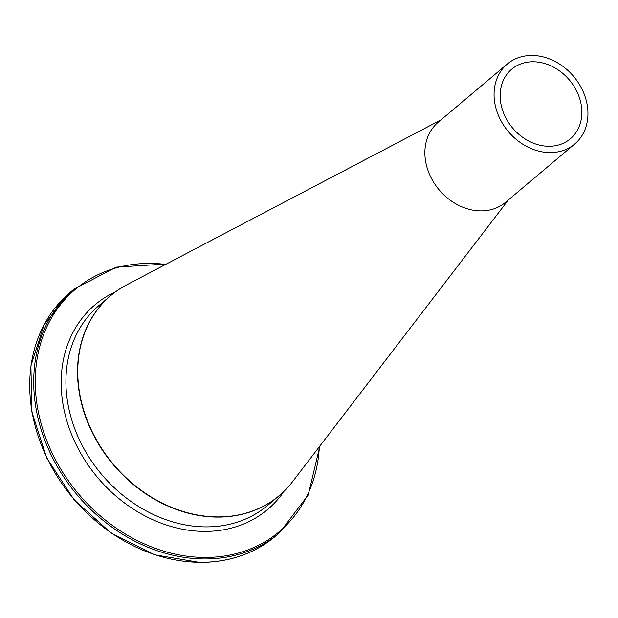 <?xml version="1.0" encoding="UTF-8"?>
<svg xmlns="http://www.w3.org/2000/svg" width="618" height="618" viewBox="0 0 618 618"><rect width="100%" height="100%" fill="white"/><g stroke="black" fill="none" stroke-linecap="round" stroke-linejoin="round"><path stroke-width="0.93" d="M441.036 119.861L126.675 284.875A130.769 106.86 49.9 0 0 113.426 464.35A130.769 106.86 49.9 0 0 292.546 481.708L508.452 199.853M507.293 64.025L438.123 122.318A52.306 42.742 49.9 0 0 439.143 189.857A52.306 42.742 49.9 0 0 505.539 202.318L574.709 144.025A52.306 42.742 49.9 0 0 587.1 104.349A52.306 42.742 49.9 0 0 565.285 68.204A52.306 42.742 49.9 0 0 507.293 64.025A52.306 42.742 49.9 0 0 508.32 131.564A52.306 42.742 49.9 0 0 574.709 144.025M562.125 72.862A45.508 37.188 -130.1 0 1 581.105 104.311A45.508 37.188 -130.1 0 1 570.329 138.826A45.508 37.188 -130.1 0 1 512.569 127.988A45.508 37.188 -130.1 0 1 511.673 69.224A45.508 37.188 -130.1 0 1 562.125 72.862M217.188 517.096A130.769 106.86 49.9 0 0 279.174 495.682A130.769 106.86 49.9 0 0 279.29 495.582L267.555 505.47A130.769 106.86 -130.1 0 1 205.57 526.884A130.769 106.86 -130.1 0 1 80.046 441.136A130.769 106.86 -130.1 0 1 99.019 305.477L110.637 295.682A130.769 106.86 49.9 0 0 91.665 431.349A130.769 106.86 49.9 0 0 217.188 517.096M70.058 292.461L44.071 324.728L30.9 365.887L31.827 411.82L46.729 457.984L74.121 499.815L111.286 533.179L154.554 554.763L199.645 562.426C229.093 562.419 254.369 553.682 275.474 536.215A159.382 130.236 -130.1 0 1 199.931 562.31A159.382 130.236 -130.1 0 1 46.937 457.807A159.382 130.236 -130.1 0 1 70.058 292.461L74.052 289.1A159.382 130.236 49.9 0 0 50.931 454.439A159.382 130.236 49.9 0 0 203.917 558.95A159.382 130.236 49.9 0 0 279.467 532.855L308.266 494.933L319.846 446.072M319.351 446.714A158.355 129.394 -130.1 0 1 204.388 557.444A158.355 129.394 -130.1 0 1 36.593 401.453A158.355 129.394 -130.1 0 1 165.709 264.388M115.705 291.696A133.867 109.386 49.9 0 0 69.942 430.182A133.867 109.386 49.9 0 0 204.149 531.403A133.867 109.386 49.9 0 0 283.963 491.364M275.474 536.215L279.467 532.855M166.42 264.01L116.3 267.138L74.052 289.1"/></g></svg>

